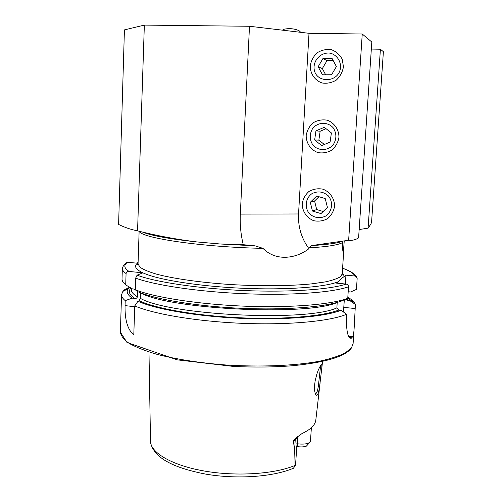 <?xml version="1.0" encoding="UTF-8"?>
<svg xmlns="http://www.w3.org/2000/svg" width="502" height="502" viewBox="0 0 502 502"><rect width="100%" height="100%" fill="white"/><g stroke="black" fill="none" stroke-linecap="round" stroke-linejoin="round"><path stroke-width="0.75" d="M348.639 240.276L362.243 34.011L371.813 42.024L358.591 237.898C355.435 239.874 352.115 240.671 348.639 240.276L311.466 245.591L308.975 247.869C326.833 246.821 337.984 245.076 342.427 242.648L342.489 247.925C342.753 250.862 343.054 252.155 343.406 251.816L344.24 240.941M308.975 247.869L308.925 248.685C297.077 258.072 276.533 262.195 262.954 248.358C201.616 247.116 140.805 237.979 139.443 231.315M362.243 34.011L309.006 33.301L249.494 26.267L240.32 214.109C239.83 224.45 240.816 234.647 243.269 244.7L219.964 243.972L255.11 245.848L243.269 244.7M308.925 248.685C301.42 238.306 297.962 226.735 298.546 213.971L309.006 33.301M334.602 206.171C334.583 198.547 329.952 191.827 322.905 189.172C317.979 188.25 313.342 189.003 309 191.438C305.272 194.751 303.007 198.88 302.191 203.837C302.242 211.367 306.778 218.006 313.744 220.704C318.626 221.677 323.257 220.974 327.643 218.596C331.42 215.32 333.742 211.173 334.602 206.171M343.437 66.81L342.251 59.28C339.816 54.712 336.221 51.518 331.477 49.704C326.432 48.989 321.682 50.005 317.226 52.754C313.405 56.387 311.077 60.798 310.236 65.994C310.28 73.825 314.923 80.508 322.052 82.968C327.053 83.74 331.803 82.78 336.29 80.088C340.174 76.486 342.552 72.062 343.437 66.81M338.969 137.234C338.957 129.466 334.276 122.72 327.141 120.185C322.158 119.363 317.465 120.248 313.066 122.833C309.295 126.303 306.998 130.57 306.17 135.647C306.22 143.327 310.807 149.985 317.854 152.57C322.792 153.443 327.486 152.614 331.922 150.079C335.75 146.647 338.103 142.361 338.969 137.234M142.48 232.049C151.478 235.676 169.588 238.971 196.803 241.926L219.964 243.972M255.11 245.848L262.954 248.358M196.803 241.926C176.466 239.398 156.724 235.708 137.567 230.857L144.344 25.1L249.494 26.267M371.336 49.058L380.416 49.221L383.396 51.719L371.631 221.376L371.072 223.773L368.091 228.159L359.156 229.546M137.567 230.857C130.865 229.552 124.546 227.406 118.604 224.425L124.421 29.9L144.344 25.1M380.416 49.221L368.091 228.159M297.636 436.696L297.485 446.636C301.075 447.138 304.043 446.968 306.396 446.134L310.06 442.105M297.485 446.636L296.626 446.504M296.795 443.73L297.215 443.793C304.112 444.577 308.504 443.856 310.405 441.628L311.397 427.673M148.994 352.799L150.531 442.425M293.369 468.31L295.113 465.919L294.643 449.635L293.35 441.045L295.854 438.095L301.978 433.565C310.782 429.448 315.407 424.843 315.852 419.741L320.125 382.662M319.529 387.193C318.193 395.319 316.919 395.771 316.078 394.936C314.503 393.348 314.29 386.973 314.509 385.938L315.162 380.767L316.793 374.323C318.048 370.388 319.41 367.345 320.866 365.186C321.719 363.975 322.027 364.96 321.776 368.148L319.529 387.193M134.743 305.938L137.975 301.25L139.167 300.736L140.315 298.313L140.497 292.898C169.732 309.464 307.017 316.16 337.212 302.493L336.861 307.902L338.756 310.067L340.983 310.305L346.687 314.233C330.78 321.092 289.987 325.164 244.054 323.401C198.127 321.644 154.189 314.277 134.743 305.938L133.796 334.909C127.671 329.739 124.76 319.975 125.061 305.624L125.218 300.629C122.714 298.583 121.484 296.594 121.547 294.668L122.896 291.386L124.64 289.717L124.615 290.514M340.983 310.305C324.957 316.699 284.841 320.282 240.678 318.318C196.52 316.373 155.256 309.169 137.975 301.25M348.501 291.756L350.616 291.969L356.426 289.416L357.16 278.566L356.269 276.577L354.92 276.018L345.941 275.171L341.46 278.566L336.629 283.153L346.135 284.082C347.654 284.37 348.444 285.274 348.513 286.793L347.748 298.295L341.598 300.987C325.572 307.004 285.412 310.292 241.18 308.316C196.947 306.352 155.601 299.418 138.288 291.875L135.276 289.786L135.659 278.133L137.071 275.165L142.882 272.837C135.157 269.141 133.557 265.784 138.088 262.759M347.748 298.295C331.847 304.476 290.978 308.008 244.913 306.189C198.867 304.388 154.792 297.473 135.276 289.786M346.687 314.233L346.399 318.588C346.405 331.835 348.024 338.392 351.262 338.266L352.611 336.773C353.395 335.424 353.91 332.487 354.161 327.963L355.41 304.444L350.026 300.754L347.917 300.535L346.6 299.857L346.167 298.991M347.811 297.322C351.011 299.092 353.257 300.886 354.537 302.719L355.41 304.444M125.218 300.629L132.208 298.144C127.263 294.743 126.002 291.555 128.412 288.575L129.698 287.276M129.673 287.257L124.64 289.717M347.792 297.623L350.026 300.754M132.208 298.144L134.875 298.439C136.205 298.596 137.046 298.044 137.404 296.776L137.579 291.405L134.178 289.096M135.182 289.202L132.509 288.914L125.713 284.91L122.795 281.986L122.011 279.463L122.35 268.488C122.971 265.865 124.578 263.788 127.182 262.27L125.814 263.13M125.713 284.91L126.071 273.565C126.46 271.99 127.458 271.281 129.064 271.438L142.882 272.837M138.094 262.527L136.306 263.104L127.182 262.27M343.443 311.993L344.322 299.794M345.363 284.007L345.941 275.171M315.294 393.725L315.909 393.806L317.477 390.87L318.312 386.509L320.571 366.058M297.523 436.796L295.534 464.833L295.113 465.919M340.569 66.521C340.362 60.221 336.422 54.975 330.611 53.243C322.548 51.769 314.585 58.32 314.064 66.76C313.392 83.985 340.08 83.947 340.569 66.521M332.067 58.433L322.943 58.539L318.168 66.722L322.472 74.804L331.571 74.748L336.403 66.559L332.067 58.433M325.647 74.785L322.353 68.586L318.168 66.722M333.19 60.535L327.022 60.604L322.353 68.586M327.022 60.604L322.943 58.539M333.297 144.639C336.748 138.998 336.729 133.413 333.259 127.878C327.9 121.653 317.979 121.917 312.752 128.336C309.376 133.959 309.401 139.506 312.84 144.978C318.111 151.158 327.982 151.039 333.297 144.639M331.402 132.93L324.311 127.313L315.946 130.865L314.654 139.983L321.694 145.586L330.078 142.085L331.402 132.93M324.342 144.482L318.87 140.127L314.654 139.983M318.87 140.127L320.144 131.229L315.946 130.865M326.074 128.713L320.144 131.229M328.157 195.717C323.213 191.569 317.866 190.842 312.112 193.552C305.442 198.008 304.25 207.778 309.59 213.852C314.459 218 319.787 218.759 325.56 216.117C332.299 211.731 333.579 201.835 328.157 195.717M316.655 196.044L310.292 202.287L312.464 211.041L321.01 213.601L327.417 207.376L325.24 198.572L316.655 196.044M323.181 211.493L316.693 209.554L312.464 211.041M318.939 196.715L314.572 201.001L316.693 209.554M314.572 201.001L310.292 202.287M299.97 31.488L298.979 30.641C294.147 28.576 289.114 28.125 283.881 29.279L282.626 30.007M343.845 249.086L342.22 273.904L340.626 276.571C337.608 278.56 332.443 280.348 325.114 281.936L311.353 283.9C290.018 286.046 260.036 286.316 229.96 284.496C200.028 282.482 173.071 278.585 156.241 274.073C148.661 271.789 143.246 269.499 139.976 267.208L138.044 263.92L137.222 264.447L138.069 263.161M311.466 245.591C327.229 244.662 337.702 243.181 342.879 241.148M295.101 465.404C274.914 474.013 237.101 476.643 204.998 471.146C172.845 465.68 151.466 453.319 150.493 441.929M338.756 310.067C322.686 316.335 282.821 319.78 239.328 317.747C195.843 315.727 155.601 308.548 139.167 300.736M336.861 307.902C306.653 322.052 169.513 315.369 140.315 298.313M348.513 286.793C332.613 292.478 291.693 295.615 245.541 293.77C199.401 291.926 155.225 285.349 135.659 278.133M346.135 284.082C330.184 289.547 289.547 292.465 244.154 290.551C198.761 288.644 155.72 282.168 137.071 275.165M338.285 281.735C325.007 287.213 285.971 290.212 242.221 288.255C198.485 286.316 157.998 279.752 143.183 272.969M354.105 328.835L353.101 343.588L351.538 347.723L345.363 352.856C338.932 356.081 330.121 358.905 318.933 361.327C294.781 365.751 260.375 367.2 225.724 364.973C199.928 362.977 176.064 359.25 157.139 354.368C145.524 350.948 136.268 347.334 129.378 343.512C123.931 339.666 120.938 335.901 120.392 332.205L121.547 294.668M134.875 298.439C129.146 294.718 127.859 291.254 131.016 288.048M346.844 298.69L347.917 300.535M137.404 296.776C133.262 294.316 131.229 291.944 131.304 289.648L131.342 288.594M126.071 273.565C123.542 271.808 122.3 270.12 122.35 268.488M129.064 271.438C123.931 268.068 123.461 265.012 127.665 262.257M342.59 268.231C349.587 270.766 353.697 273.364 354.92 276.018M342.295 272.818L344.447 276.451M351.827 337.815L349.474 337.545M352.611 336.773L348.689 336.321M355.134 308.554L343.82 307.349M125.061 305.624L134.718 306.728M295.854 438.095L295.207 440.16L293.35 441.045M297.128 438.064L295.207 440.16L294.643 449.635M298.546 213.971L240.32 214.109M139.129 231.24L138.044 263.92M321.6 369.867L322.573 361.396M293.262 468.291C273.389 476.862 237.214 479.466 206.134 474.189C175.148 468.278 153.988 458.659 150.531 442.438M128.412 288.575L122.896 291.386M349.323 299.38L354.537 302.719M346.317 298.922L346.6 299.857M131.355 288.242L131.304 289.648M356.269 276.577L354.205 274.23C352.473 272.768 350.729 271.268 342.596 268.168M342.22 273.904L342.948 274.506L342.264 273.239M353.044 344.184L351.08 348.551C344.479 356.759 325.12 362.475 292.999 365.688C274.506 367.207 254.614 367.451 233.336 366.416L177.275 359.852L127.019 342.489L120.392 332.205M351.262 338.266L350.114 338.135M293.839 467.657L294.185 467.174M316.084 394.936L315.413 394.001M283.887 29.279L282.4 30.158M300.798 32.329L298.979 30.641"/></g></svg>
